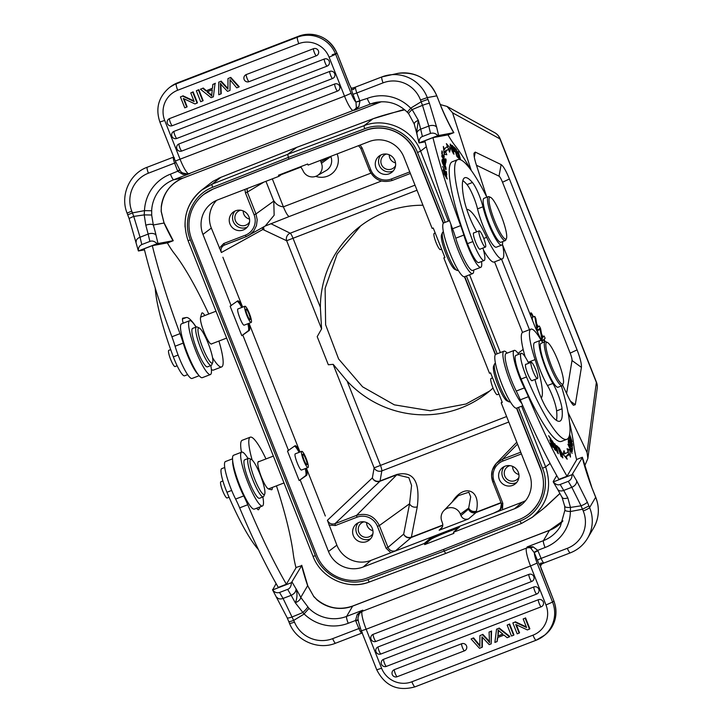 <?xml version="1.0" encoding="UTF-8"?>
<svg xmlns="http://www.w3.org/2000/svg" width="723" height="723" viewBox="0 0 723 723"><rect width="100%" height="100%" fill="white"/><g stroke="black" fill="none" stroke-linecap="round" stroke-linejoin="round"><path stroke-width="1.08" d="M347.085 381.048L380.37 465.124A5.892 1.048 -111.1 0 1 381.825 470.899A5.892 5.486 9.9 0 1 374.116 467.862L334.198 367.04A11.776 2.296 -111 0 1 333.204 364.338L347.085 381.048A104.808 102.982 -127.8 0 0 486.597 393.484A104.808 102.982 -127.8 0 0 493.041 388.034M422.964 205.242A104.808 102.982 -127.8 0 0 385.495 212.065A104.808 102.982 -127.8 0 0 359.765 226.579A104.808 102.982 -127.8 0 0 320.37 307.329L321.581 328.92L286.66 240.732A5.892 5.648 116.2 0 1 290.185 233.204L415.011 185.16M333.204 364.338L328.332 364.772L317.198 336.656L321.581 328.92M216.575 200.352A26.498 26.037 52.2 0 0 211.333 228.079L221.374 252.517C220.425 249.453 221.265 247.058 223.886 245.305M248.956 323.317C249.905 327.365 250.013 329.751 249.263 330.456L241.807 335.698L230.122 306.172L237.713 300.858C238.635 300.632 240.081 302.223 242.033 305.63L242.829 307.067M306.317 468.197C307.266 472.246 307.365 474.622 306.624 475.336L299.168 480.569L287.483 451.053L295.074 445.73C295.996 445.504 297.442 447.094 299.394 450.501L300.19 451.938M356.963 517.216L335.364 525.531L334.966 523.696L356.566 515.382L396.837 474.776L379.946 481.274L334.966 523.696C331.559 524.636 329.037 523.506 327.402 520.307L336.873 545.16A26.498 26.037 52.2 0 0 370.944 560.397L390.863 552.734L386.118 548.224L377.469 526.389A15.942 15.662 52.2 0 0 356.963 517.216L356.566 515.382C366.823 512.544 374.415 515.942 379.34 525.567L377.469 526.389M404.744 109.842C391.044 113.032 380.443 116.014 372.969 118.798A5.892 1.048 -110.5 0 1 373.014 118.771A5.892 1.048 -110.5 0 1 373.05 118.762M443.533 223.046L415.861 153.14C408.549 133.529 384.582 122.711 365.395 130.375L289.01 159.051L213.357 188.902L203.796 194.397A39.449 38.762 52.2 0 0 191.758 239.494L316.773 555.237A39.449 38.762 52.2 0 0 367.185 578.038L443.461 549.453L519.213 519.521A39.449 38.762 52.2 0 0 528.594 514.18A39.449 38.762 52.2 0 0 540.632 469.073L516.52 408.179M203.796 194.397A39.449 38.762 52.2 0 1 213.168 189.046L288.92 159.114L365.205 130.529A39.449 38.762 52.2 0 1 415.617 153.33L443.316 223.29M528.594 514.18L528.793 514.017C542.729 501.78 546.76 486.742 540.867 468.884L516.791 408.079M495.571 354.478L464.753 276.647M495.354 354.722L464.482 276.746M443.561 549.417L444.202 551.025L367.989 579.548C347.998 587.51 323 576.177 315.364 555.68L190.357 239.937C181.889 219.765 192.49 194.749 212.67 187.275L288.36 157.406L288.92 159.114M246.091 309.128A5.594 0.994 68.9 0 0 246.055 309.137A5.594 0.994 68.9 0 0 247.139 314.713A5.594 0.994 68.9 0 0 250.077 319.575A5.594 0.994 68.9 0 0 249.028 314.089A5.594 0.994 68.9 0 0 246.091 309.128M244.998 306.236A8.685 1.545 -111.1 0 1 249.336 313.366A8.685 1.545 -111.1 0 1 251.188 322.458A8.685 1.545 -111.1 0 1 246.624 314.912A8.685 1.545 -111.1 0 1 244.943 306.254A8.685 1.545 -111.1 0 1 244.998 306.236M238.021 308.92C235.933 309.272 242.467 326.272 244.257 325.133M302.765 454.324A5.594 0.994 68.9 0 0 304.094 460.162A5.594 0.994 68.9 0 0 306.895 464.654A5.594 0.994 68.9 0 0 305.811 459.078A5.594 0.994 68.9 0 0 302.874 454.216A5.594 0.994 68.9 0 0 302.765 454.324M301.59 451.495A8.685 1.545 -111.1 0 1 301.762 451.333A8.685 1.545 -111.1 0 1 306.154 458.445A8.685 1.545 -111.1 0 1 308.007 467.546A8.685 1.545 -111.1 0 1 303.66 460.56A8.685 1.545 -111.1 0 1 301.59 451.495M254.722 479.123A18.843 3.353 -111.1 0 1 251.396 459.466A18.843 3.353 -111.1 0 1 260.614 475.77A18.843 3.353 -111.1 0 1 264.708 494.053A18.843 3.353 -111.1 0 1 254.722 479.123M264.708 494.053L263.759 496.276A20.606 3.669 -111.1 0 1 263.262 496.828A20.606 3.669 -111.1 0 1 262.178 496.556A20.606 3.669 -111.1 0 1 252.842 479.945A20.606 3.669 -111.1 0 1 248.459 458.364A20.606 3.669 -111.1 0 1 249.2 458.445L251.396 459.466M248.459 458.364L244.672 459.828A20.606 3.669 68.9 0 0 247.754 477.948A20.606 3.669 68.9 0 0 258.391 498.011A20.606 3.669 68.9 0 0 259.485 498.292L263.262 496.828M262.838 496.999A28.848 5.133 -111.1 0 1 262.44 505.983A28.848 5.133 -111.1 0 1 247.284 480.903A28.848 5.133 -111.1 0 1 241.717 452.128A28.848 5.133 -111.1 0 1 248.025 458.536M241.717 452.128L233.601 455.255A28.848 5.133 68.9 0 0 239.177 484.021A28.848 5.133 68.9 0 0 254.333 509.1L262.44 505.983M222.919 480.976L220.84 481.771A8.685 1.545 68.9 0 0 222.521 490.438A8.685 1.545 68.9 0 0 227.076 497.984L229.064 497.225M224.763 467.483L221.744 468.64A20.606 3.669 68.9 0 0 226.95 492.255A86.552 15.409 68.9 0 0 258.391 549.543M259.051 461.599L258.807 461.536A14.722 2.621 68.9 0 0 258.454 461.545A14.722 2.621 68.9 0 0 258.012 462.196A14.442 2.576 68.9 0 0 261.093 476.213A14.442 2.576 68.9 0 0 268.233 488.802A14.722 2.621 68.9 0 0 268.676 489.028L271.396 489.724A14.722 2.621 68.9 0 0 271.758 489.724A14.722 2.621 68.9 0 0 272.273 487.474M232.553 458.816L225.468 461.536A25.911 4.609 68.9 0 0 235.608 499.06A29.444 5.242 -111.1 0 1 239.647 507.853A176.638 31.441 68.9 0 0 278.265 587.374L286.38 584.247A176.638 31.441 -111.1 0 1 247.754 504.735A29.444 5.242 68.9 0 0 243.723 495.942A25.911 4.609 -111.1 0 1 232.661 460.551M252.128 459.973A41.22 7.338 -111.1 0 1 250.294 437.171L242.187 440.289A41.22 7.338 68.9 0 0 241.455 452.227M256.746 508.17A8.83 1.573 68.9 0 0 258.454 509.769A8.83 1.573 68.9 0 0 258.626 509.607L260.262 506.823M250.294 437.171A41.22 7.338 -111.1 0 1 265.974 458.933M276.466 485.856A135.427 24.112 -111.1 0 1 293.312 554.198A58.879 10.484 68.9 0 0 296.005 567.844L286.38 584.247M295.924 567.519L301.681 565.657L291.387 582.711L272.661 589.923L276.105 583.578M544.166 562.856L542.123 563.09C540.479 562.738 539.864 563.678 540.271 565.892L553.926 600.985C558.409 614.451 555.363 625.82 544.79 635.074A29.733 29.218 -127.8 0 0 553.863 601.075L552.562 602.078L537.126 563.081A11.188 1.988 -111.1 0 1 534.342 552.779L530.655 547.998A3.534 2.241 118.1 0 0 532.968 546.769L527.212 546.895L543.434 540.65A6.182 1.103 -111.1 0 0 545.07 547.51A41.22 40.154 -149.6 0 0 570.384 511.532C566.778 511.297 564.97 510.809 564.952 510.067M473.194 638.174L478.49 644.518A32.643 32.074 52.2 0 1 479.955 646.416A102.187 100.407 52.2 0 1 479.864 644.121L479.909 635.598L482.404 634.631L486.995 639.484A24.031 23.615 52.2 0 1 489.57 642.711A43.335 42.585 52.2 0 1 489.408 639.81A1049.127 1030.881 -127.8 0 0 489.073 632.065L491.152 631.269L491.197 643.85L489.209 644.618L481.934 636.809A18.78 18.455 52.2 0 1 481.961 637.921L482.349 637.623A1478.68 1452.968 52.2 0 0 482.34 647.103L479.548 648.332L471.08 638.987L473.583 637.876L471.08 638.987M479.909 645.522A32.643 32.074 -127.8 0 0 478.879 644.211L473.583 637.876M479.909 635.598L482.404 634.631M489.498 641.744A24.031 23.615 -127.8 0 0 487.383 639.186L482.792 634.333M491.152 631.269L489.073 632.065M491.541 630.962L491.197 643.85M481.961 637.921A1478.68 1452.968 -127.8 0 0 481.952 647.41M394.378 669.634A3.814 3.751 -127.8 0 0 392.435 671.369A3.823 3.823 0 0 0 396.71 676.873A3.814 3.751 -127.8 0 0 397.18 676.719L464.437 650.836A3.814 3.751 -127.8 0 0 466.543 645.946A3.814 3.751 -127.8 0 0 461.636 643.75L394.378 669.634A3.823 0.678 68.9 0 0 395.264 673.583A3.823 0.678 68.9 0 0 397.18 676.719M378.138 646.904A3.814 3.751 -127.8 0 0 376.195 648.639A3.823 3.823 0 0 0 380.47 654.143A3.814 3.751 -127.8 0 0 380.94 653.99L536.674 594.053A3.814 3.751 -127.8 0 0 538.771 589.155A3.814 3.751 -127.8 0 0 533.863 586.968L378.138 646.904A3.823 0.678 68.9 0 0 379.024 650.854A3.823 0.678 68.9 0 0 380.94 653.99M528.884 574.387A3.814 3.751 52.2 0 1 533.791 576.583A3.814 3.751 52.2 0 1 531.694 581.473L375.969 641.418A3.814 3.751 52.2 0 1 375.49 641.563A3.823 3.823 0 0 1 371.215 636.059A3.814 3.751 52.2 0 1 373.158 634.333L528.884 574.387A3.823 0.678 -111.1 0 0 529.769 578.337A3.823 0.678 -111.1 0 0 531.694 581.473M383.588 659.304A3.814 3.751 -127.8 0 0 381.645 661.03A3.823 3.823 0 0 0 385.919 666.534A3.814 3.751 -127.8 0 0 386.389 666.389L541.184 606.805A3.814 3.751 -127.8 0 0 543.28 601.916A3.814 3.751 -127.8 0 0 538.373 599.719L383.588 659.304A3.823 0.678 68.9 0 0 384.473 663.244A3.823 0.678 68.9 0 0 386.389 666.389M509.236 624.301L507.166 625.106L511.495 636.032L513.565 635.237L509.236 624.301L509.625 624.003L507.166 625.106M509.625 624.003L513.954 634.939L513.565 635.237M497.614 636.204L502.901 634.17L499.864 631.595A25.188 24.754 52.2 0 1 498.075 629.923A11.713 11.505 52.2 0 1 498.048 632.39L498.002 635.906L498.436 632.083A11.713 11.505 -127.8 0 0 498.509 630.357M502.774 634.071L498.002 635.906M497.478 637.614L504.012 635.101L507.139 637.713L509.489 636.809L498.78 628.332L496.547 629.191L494.884 642.431L497.081 641.581L497.478 637.614M498.78 628.332L496.547 629.191M499.168 628.025L509.878 636.502L509.489 636.809M497.858 637.469L497.081 641.581M515.761 624.491L527.365 629.932L529.48 629.109L525.151 618.174L523.172 618.942L526.57 627.528L514.975 622.096L512.851 622.91L517.18 633.845L519.159 633.086L515.761 624.491M514.975 622.096L512.851 622.91M526.335 626.931L515.363 621.798M525.151 618.174L523.172 618.942M525.54 617.876L529.869 628.811L529.48 629.109M516.385 624.78L519.548 632.779L519.159 633.086M358.382 615.725L359.051 614.053L357.243 614.414L355.562 620.461A3.534 0.524 160.6 0 1 358.21 619.873M309.001 608.386L300.768 597.406C300.497 599.484 298.671 601.283 295.309 602.81L304.031 613.944L309.001 608.386A35.029 34.135 -149.6 0 0 346.606 616.412L362.829 610.167L359.051 614.053A6.182 6.019 30.4 0 1 362.124 611.369L526.507 548.097A6.182 6.019 30.4 0 1 530.655 547.998L527.212 546.895L526.507 548.097A17.37 3.091 -111.1 0 0 530.537 565.973L366.163 629.245L381.599 668.242A23.552 23.145 52.2 0 0 411.884 681.78L533.005 635.165A23.552 23.145 52.2 0 0 545.982 604.97L530.537 565.973L537.126 563.081M411.884 681.78A6.182 1.103 68.9 0 0 415.011 686.85C397.74 691.613 384.988 685.928 376.755 669.814L361.319 630.817L366.163 629.245A17.37 3.091 68.9 0 1 362.124 611.369L362.829 610.167L357.243 614.414M588.92 505.937L589.597 507.582L595.653 497.27A6.182 0.786 -22.4 0 0 595.689 497.108L591.486 486.706L595.987 498.111A35.626 34.704 -149.6 0 1 593.655 527.898C598.96 518.4 599.765 508.477 596.086 498.12M549.597 530.239L562.919 520.903A35.029 34.135 30.4 0 1 549.471 530.357A6.182 1.103 -111.1 0 1 549.597 530.239L352.77 606.001C339.611 610.492 327.546 608.26 316.557 599.286L313.619 596.475M301.762 565.341L307.817 585.892L313.61 596.231L307.637 585.693A6.182 1.338 -18.8 0 1 307.817 585.892A6.182 1.338 -18.8 0 1 307.826 585.937M582.476 509.236L588.92 505.946L587.293 502.06A6.182 1.238 -23.2 0 1 581.048 505.811L571.812 487.284L563.714 490.429L567.835 497.912L570.474 507.419L581.048 505.811L582.476 509.236L570.384 511.532L570.474 507.438M569.977 440.659L570.429 440.488L571.92 443.515A22.91 4.076 -111.1 0 1 571.947 444.916L571.568 445.088M571.947 444.916L570.429 440.488M568.802 437.207L569.932 439.494C570.42 443.018 571.26 445.178 572.435 445.974M571.956 444.202L572.408 444.021L568.92 436.954M572.453 446.055L572.408 444.021M559.159 449.363L559.539 448.893L562.413 456.819L560.768 454.378L562.837 457.93L561.762 452.833L559.078 447.754L559.828 450.917A3.705 0.66 -111.1 0 1 559.466 449.263M551.477 442.25L549.778 439.882L552.381 445.865L550.574 443.344L550.827 444.347L553.041 447.438L550.899 438.897L548.612 435.707L550.745 439.34L551.107 442.386M553.267 446.425L555.427 450.366M552.797 444.193L552.291 441.455A2.675 0.479 -111.1 0 1 554.062 444.88L554.387 445.223A4.121 0.732 68.9 0 0 553.791 443.416L551.848 440.298L555.011 449.245L553.475 446.344M553.131 445.964C556.104 451.848 556.068 451.197 553.014 444.021M558.12 447.031L556.556 445.594L558.138 447.844L561.102 456.565L558.12 447.031L557.505 447.266M557.957 452.236C557.053 452.182 556.059 449.823 554.993 445.178C555.933 445.296 556.927 447.654 557.957 452.236L557.379 452.761M554.677 445.305L555.092 444.772L554.613 444.961M556.891 447.483L554.658 443.651L556.068 449.914L558.283 453.71L556.692 447.564M568.784 440.452L570.212 443.461L570.646 446.389L570.709 444.5L571.992 447.212L572.426 450.275L572.499 447.799L568.305 438.951L568.721 442.548L568.784 440.452L568.251 440.65M570.709 444.5L570.176 444.699M572.499 447.799L571.965 448.007M563.127 453.312L563.38 453.981L564.997 453.357L564.012 450.7L562.883 454.035L567.175 459.222L566.028 456.141A102.187 18.192 68.9 0 0 567.248 455.915A102.187 18.192 68.9 0 0 569.245 454.089L567.627 454.713A102.187 18.192 -111.1 0 1 566.389 456.114M567.573 450.04L568.188 450.23L568.567 454.351M563.38 453.981A99.214 17.659 68.9 0 0 564.555 453.764L566.181 453.14A99.214 17.659 -111.1 0 1 564.997 453.357M566.028 456.141L564.961 456.547M569.245 454.089L570.492 457.099L569.814 449.607L568.188 450.23M569.814 449.607L567.04 448.766L568.124 451.369A99.214 17.659 -111.1 0 1 566.181 453.14M571.432 449.489L567.917 444.193L572.083 453.366L568.856 445.802L572.318 451.477L568.197 441.925L571.17 449.589M569.561 434.713L571.685 440.605L569.182 436.249M569.082 436.529L572.128 441.699L569.634 434.333M495.463 363.289L495.029 363.461A20.606 3.669 68.9 0 0 494.532 364.012L493.583 366.236A18.843 3.353 68.9 0 0 498.048 385.458A18.843 3.353 68.9 0 0 506.895 400.822L509.091 401.843A20.606 3.669 68.9 0 0 509.832 401.925L510.266 401.753M494.532 364.012A20.606 3.669 68.9 0 0 499.412 385.034A20.606 3.669 68.9 0 0 509.091 401.843M521.78 403.389A28.848 5.133 -111.1 0 1 510.095 381.401A28.848 5.133 -111.1 0 1 503.967 351.188L495.851 354.306A28.848 5.133 68.9 0 0 501.988 384.519A28.848 5.133 68.9 0 0 516.584 408.161L522.792 405.766M503.967 351.188A28.848 5.133 -111.1 0 1 507.13 353.122M563.181 383.75A22.377 3.986 68.9 0 0 563.271 383.561A22.377 3.986 68.9 0 0 557.975 360.732A22.377 3.986 68.9 0 0 547.465 342.485A22.377 3.986 68.9 0 0 550.818 364.284A22.377 3.986 68.9 0 0 563.181 383.75M547.465 342.485L546.001 341.807A23.552 4.193 68.9 0 0 545.151 341.717A23.552 4.193 68.9 0 0 549.706 365.205A23.552 4.193 68.9 0 0 562.078 385.675A23.552 4.193 68.9 0 0 562.648 385.043L563.271 383.561M545.151 341.717L541.102 343.28A23.552 4.193 68.9 0 0 546.109 367.944A23.552 4.193 68.9 0 0 558.02 387.239L562.078 385.675M533.059 371.396A8.685 1.545 -111.1 0 1 531.215 362.304A8.685 1.545 -111.1 0 1 535.779 369.86A8.685 1.545 -111.1 0 1 537.451 378.518A8.685 1.545 -111.1 0 1 533.059 371.396M532.318 380.497A8.83 1.573 -111.1 0 1 532.101 380.732A8.83 1.573 -111.1 0 1 527.627 373.502A8.83 1.573 -111.1 0 1 525.757 364.247A8.83 1.573 -111.1 0 1 526.073 364.284M534.93 379.485A20.606 3.669 -111.1 0 1 535.508 381.554A23.552 4.193 68.9 0 0 547.374 409.814A67.122 11.948 68.9 0 0 559.837 421.193A67.122 11.948 68.9 0 0 562.024 408.811A17.668 3.145 68.9 0 0 552.887 383.452A26.498 4.718 -111.1 0 1 541.744 357.017A26.498 4.718 -111.1 0 1 540.045 340.533A26.498 4.718 -111.1 0 1 543.118 342.503M561.382 385.946A86.552 15.409 -111.1 0 1 566.814 439.322A86.552 15.409 -111.1 0 1 526.507 376.954A20.606 3.669 -111.1 0 1 521.301 353.339A20.606 3.669 -111.1 0 1 528.694 363.28M540.045 340.533L534.631 342.612A26.498 4.718 68.9 0 0 536.339 359.096A26.498 4.718 68.9 0 0 547.483 385.531A17.668 3.145 -111.1 0 1 556.62 410.89A67.122 11.948 -111.1 0 1 556.412 420.361M521.301 353.339L515.897 355.418A20.606 3.669 68.9 0 0 521.102 379.033A86.552 15.409 68.9 0 0 561.41 441.401L566.814 439.322M514.216 350.393L506.1 353.52A25.911 4.609 68.9 0 0 516.249 391.044A29.444 5.242 -111.1 0 1 520.28 399.828A176.638 31.441 68.9 0 0 558.906 479.349L567.013 476.231A176.638 31.441 -111.1 0 1 528.386 396.71A29.444 5.242 68.9 0 0 524.356 387.917A25.911 4.609 -111.1 0 1 514.216 350.393A25.911 4.609 -111.1 0 1 518.725 354.333M541.31 398.093L541.491 397.795A52.996 9.435 68.9 0 0 535.092 359.602A41.22 7.338 -111.1 0 1 530.926 329.146A41.22 7.338 -111.1 0 1 541.5 340.931M530.926 329.146L522.819 332.264A41.22 7.338 68.9 0 0 525.169 356.891M569.507 422.105A135.427 24.112 -111.1 0 1 573.954 446.172A58.879 10.484 68.9 0 0 576.638 459.819L567.013 476.231M576.565 459.494L582.367 457.261M587.293 502.06L576.647 480.741A6.182 4.302 148.9 0 1 571.812 487.284A182.82 32.544 -111.1 0 1 568.296 481.337L560.18 484.464C557.903 485.404 555.607 484.546 553.294 481.907L572.02 474.695L582.322 457.632A58.879 10.484 68.9 0 0 591.486 486.706M568.296 481.337C570.908 479.955 572.155 477.74 572.02 474.695M556.737 475.553L553.222 481.536M561.934 496.873C562.476 498.635 564.437 498.987 567.835 497.912M564.735 505.955C564.663 507.157 566.57 507.645 570.474 507.419M362.277 632.327L361.943 632.996M541.428 569.679L541.31 569.173M541.319 569.082L540.28 565.91M542.123 563.09L541.41 564.157M543.795 563.072L541.635 564.094L540.452 566.226M532.968 546.769L537.758 550.33L541.111 558.4A6.182 1.103 68.9 0 0 544.039 562.973L543.823 563.063M534.189 552.426A3.534 0.452 154.5 0 1 537.758 550.33L545.07 547.51M540.271 565.883A9.715 1.726 68.9 0 1 537.469 560.343L534.342 552.779A3.534 0.488 157.5 0 1 537.984 550.845M358.265 620.253A3.534 0.488 -22.5 0 0 355.761 620.985L355.562 620.461L348.242 623.271A6.182 1.103 68.9 0 1 346.606 616.412L352.652 606.118A35.029 34.135 30.4 0 1 316.475 599.421M288.784 621.355C288.766 621.916 290.429 621.581 293.755 620.37L304.103 614.053M272.589 589.552L272.661 589.923C274.406 592.345 276.701 593.203 279.548 592.48L287.655 589.362A182.82 32.544 -111.1 0 0 291.188 595.327L291.188 595.327C294.505 593.71 296.123 591.531 296.023 588.784C297.478 593.773 297.243 598.454 295.309 602.81L291.188 595.327L283.073 598.427L294.478 622.105A29.444 28.685 30.4 0 0 332.67 638.644A6.182 1.103 68.9 0 0 335.589 643.208C318.274 650.375 296.231 640.84 289.471 623.271A6.182 0.859 -22.5 0 0 294.478 622.105M287.655 589.362C289.968 588.531 291.215 586.317 291.387 582.711M301.735 565.278L301.681 565.657A58.879 10.484 68.9 0 0 307.637 585.693L300.768 597.406A47.103 8.387 68.9 0 0 296.023 588.784A176.638 31.441 -111.1 0 1 292.056 582.06M295.382 453.791C293.294 454.143 299.819 471.143 301.618 470.004M390.863 552.734L399.783 549.299L395.562 550.79L411.251 537.487A5.892 5.748 49.7 0 1 403.687 534.098A5.892 5.477 -169 0 0 411.378 537.144A5.892 1.048 -111.1 0 1 411.251 537.487L442.792 525.341M395.562 550.79C392.155 551.721 389.625 550.601 387.989 547.41L403.687 534.098L409.57 503.759L379.34 525.567L387.989 547.41L386.118 548.224M458.093 528.323C452.047 529.86 432.065 538.029 430.619 539.548L424.708 544.582L424.274 543.488L430.194 538.454L438.183 534.514L399.783 549.299M396.837 474.776L408.856 477.668L411.568 485.413L409.57 503.759A5.892 5.477 11 0 0 417.27 506.805C420.334 481.608 413.565 470.818 396.963 474.433A5.892 1.048 68.9 0 1 396.837 474.776M300.253 480.153L328.495 551.495A26.968 26.498 -127.8 0 0 363.181 567.004L424.274 543.488M372.905 530.682A7.953 7.808 52.2 0 1 366.624 522.584M363.895 521.861A7.953 7.808 -127.8 0 0 359.304 533.312A7.953 7.808 -127.8 0 0 372.932 533.511M370.655 538.716A10.303 10.122 52.2 0 1 358.283 522.783M366.615 541.59A10.303 10.122 -127.8 0 0 370.827 525.811A10.303 10.122 -127.8 0 0 354.008 536.999A10.303 10.122 -127.8 0 0 366.615 541.59M335.364 525.531L328.902 525.025M506.615 416.529L374.116 467.862L372.372 477.894A5.892 5.486 -170.1 0 0 380.072 480.94A5.892 1.048 -111.1 0 1 379.946 481.274A5.892 5.757 46.7 0 1 372.372 477.894L327.402 520.307M299.168 480.569L305.54 475.752C306.29 475.038 306.181 472.661 305.233 468.612M299.096 452.363C297.153 448.685 295.617 446.624 294.478 446.154M288.558 450.628L242.892 335.282M241.807 335.698L248.179 330.872C248.929 330.167 248.829 327.781 247.872 323.732M241.735 307.483C239.801 303.814 238.256 301.744 237.117 301.283M358.554 145.666L360.786 148.432L369.417 170.294L370.809 169.851A15.942 15.662 52.2 0 0 391.306 179.015L409.76 171.911M300.705 166.679L302.937 170.456A10.095 9.923 -127.8 0 0 317.261 175.644A10.095 9.923 -127.8 0 0 321.473 163.317L320.904 161.871L328.712 157.153M320.515 160.307L320.904 161.871M247.058 188.586L247.32 192.11L245.44 192.933L254.089 214.767L255.969 213.954L257.207 219.747L256.466 225.594L253.845 230.836L249.625 234.876L246.218 236.656L265.233 226.019L274.144 215.228L273.791 201.093C273.972 199.946 275.707 206.046 283.389 206.832C286.064 213.258 288.061 216.466 289.399 216.457L381.455 181.021L289.399 216.457M245.44 192.933L244.934 189.399M435.201 233.014L434.198 233.402A8.685 1.545 68.9 0 0 436.041 242.503A8.685 1.545 68.9 0 0 440.434 249.616L441.599 249.164M443.425 231.857L442.991 232.029A20.606 3.669 68.9 0 0 442.494 232.58L441.545 234.803A18.843 3.353 68.9 0 0 446.01 254.026A18.843 3.353 68.9 0 0 454.866 269.399L457.053 270.411A20.606 3.669 68.9 0 0 457.795 270.492L458.228 270.321M442.494 232.58A20.606 3.669 68.9 0 0 442.259 233.719A20.606 3.669 68.9 0 0 447.374 253.601A20.606 3.669 68.9 0 0 457.053 270.411M449.57 220.66L443.814 222.874A28.848 5.133 68.9 0 0 449.95 253.086A28.848 5.133 68.9 0 0 464.546 276.728L472.652 273.601A28.848 5.133 -111.1 0 1 458.057 249.968A28.848 5.133 -111.1 0 1 450.926 224.374M473.71 270.05A28.848 5.133 -111.1 0 1 472.652 273.601M443.931 170.321L443.181 169.625L444.293 174.252L447.257 179.015L445.549 173.665A3.705 0.66 -111.1 0 1 446.416 175.635L446.805 177.858L443.615 170.764L444.175 171.306L443.931 170.321L443.127 170.628M481.021 239.964A8.685 1.545 -111.1 0 1 479.177 230.872A8.685 1.545 -111.1 0 1 483.741 238.427A8.685 1.545 -111.1 0 1 485.413 247.085A8.685 1.545 -111.1 0 1 481.021 239.964M480.28 249.064A8.83 1.573 -111.1 0 1 480.063 249.299A8.83 1.573 -111.1 0 1 475.418 241.627A8.83 1.573 -111.1 0 1 473.719 232.815A8.83 1.573 -111.1 0 1 473.764 232.806A8.83 1.573 -111.1 0 1 474.035 232.851M462.837 180.642A67.122 11.948 -111.1 0 1 467.022 184.591A17.668 3.145 -111.1 0 1 477.532 208.875A26.498 4.718 68.9 0 0 487.085 234.984A26.498 4.718 68.9 0 0 496.312 247.194L501.717 245.115A26.498 4.718 -111.1 0 1 492.49 232.905A26.498 4.718 -111.1 0 1 482.946 206.796A17.668 3.145 68.9 0 0 472.426 182.503A67.122 11.948 68.9 0 0 464.826 177.731A67.122 11.948 68.9 0 0 464.049 199.376A23.552 4.193 68.9 0 0 474.884 228.441A20.606 3.669 -111.1 0 1 476.647 231.848M502.675 241.59A26.498 4.718 -111.1 0 1 501.717 245.115M482.91 248.052A20.606 3.669 -111.1 0 1 484.13 260.515A20.606 3.669 -111.1 0 1 472.905 241.563A86.552 15.409 -111.1 0 1 457.84 159.602A86.552 15.409 -111.1 0 1 486.859 197.207M457.84 159.602L452.435 161.681A86.552 15.409 68.9 0 0 467.501 243.651A20.606 3.669 68.9 0 0 478.716 262.594L484.13 260.515M442.91 156.873L441.807 155.355L443.823 160.967L444.193 160.407L445.404 162.829A2.675 0.479 -111.1 0 1 445.431 163.985A2.675 0.479 -111.1 0 1 444.564 162.874L444.618 163.47A4.121 0.732 68.9 0 0 445.368 164.79L442.675 156.963M446.01 171.631L445.964 173.312M446.208 173.213L442.575 166.462L446.787 174.821L446.371 171.496M442.865 163.389L442.467 161.003L445.214 166.01L445.639 168.468L442.666 163.461M445.305 168.893C446.868 169.679 446.037 166.896 442.783 160.56C441.202 159.774 442.042 162.558 445.305 168.893L446.073 169.607M441.943 160.895L442.783 160.56L442.033 159.873M460.614 159.783L458.246 151.577L460.009 158.418L456.285 149.318L459.241 158.861L456.981 151.722M457.171 151.649L460.28 159.656M458.274 157.045L456.846 155.626L455.861 152.408L457.144 153.692L456.809 152.58L455.517 151.306L454.64 148.414L456.014 149.778L455.671 148.658L453.99 146.986L456.873 156.43L458.608 158.156L458.274 157.045L457.713 157.262M456.809 152.58L456.249 152.797M455.671 148.658L455.11 148.875M445.549 160.045L446.127 159.819L445.639 158.762L445.269 160.994M445.485 160.913L443.85 157.93M444.058 157.849L444.193 155.906L443.615 156.132M444.193 155.906L443.705 154.849L443.362 156.873M443.57 156.792L442.078 154.116M442.286 154.035L442.431 151.957L441.852 152.182M442.431 151.957L441.943 150.899L441.762 153.439L445.946 162.44L446.127 159.819M448.052 149.643A99.214 17.659 -111.1 0 1 448.594 149.489L449.607 152.146L450.556 148.405L446.38 143.633L447.546 146.706A102.187 18.192 68.9 0 0 446.986 146.868A102.187 18.192 68.9 0 0 444.6 149.444L443.344 146.453L444.211 154.297L446.823 154.722L445.739 152.137A99.214 17.659 -111.1 0 1 448.052 149.643L446.434 150.267A99.214 17.659 68.9 0 0 444.112 152.761L444.799 154.397M447.067 146.896L448.938 149.028L448.73 149.842M445.739 152.137L444.112 152.761M450.556 148.405L448.938 149.028M447.546 146.706L446.462 147.131M443.705 149.788L444.6 149.444M453.42 150.068L452.318 146.633M452.499 146.561A22.91 4.076 -111.1 0 1 453.303 147.257C454.541 149.887 454.64 150.8 453.61 149.995L454.36 150.538L453.655 150.809M454.821 151.703L453.972 151.134C455.174 151.441 454.839 149.788 452.987 146.173A45.287 8.061 68.9 0 0 451.848 145.196L453.791 151.206M453.014 146.209L452.264 146.489M450.366 145.965L450.61 145.865C451.062 144.971 452.056 147.14 453.574 152.372C453.086 153.222 452.101 151.053 450.61 145.865L450.221 145.35M453.574 152.372L453.122 153.303M452.146 151.243L453.963 154.252L452.029 147.031L450.23 144.058L452.146 151.243M481.518 261.518A25.911 4.609 -111.1 0 1 480.786 267.32A25.911 4.609 -111.1 0 1 463.841 235.074A29.444 5.242 68.9 0 0 460.65 225.63A176.638 31.441 -111.1 0 1 432.95 137.632L447.989 134.885A58.879 10.484 68.9 0 0 454.83 145.314A135.427 24.112 -111.1 0 1 470.962 169.986M466.941 209.498L466.941 209.498A52.996 9.435 68.9 0 1 486.678 237.325A41.22 7.338 -111.1 0 0 502.277 258.906L494.161 262.024A41.22 7.338 68.9 0 1 483.461 250.004M502.449 244.148A41.22 7.338 -111.1 0 1 502.277 258.906M432.95 137.632L424.844 140.75A176.638 31.441 68.9 0 0 452.544 228.748A29.444 5.242 -111.1 0 1 455.734 238.201A25.911 4.609 68.9 0 0 472.679 270.438L480.786 267.32M414.487 124.464C413.8 123.136 415.083 121.753 418.328 120.307L420.687 129.173A182.82 32.544 68.9 0 0 422.422 136.53L430.537 133.403C433.411 132.661 435.833 133.421 437.795 135.671L453.664 132.698L448.034 134.957M184.238 173.692A3.534 1.681 -74.5 0 0 183.064 174.496L189.941 173.502L173.719 179.747A6.182 1.103 68.9 0 1 170.429 174.171A41.22 40.533 -100.3 0 0 144.483 210.637L151.658 210.745A35.029 34.451 -100.3 0 1 173.719 179.747L183.154 178.021A6.182 1.103 68.9 0 0 183.19 178.012A6.182 1.103 68.9 0 0 183.226 177.994M163.967 222.594A6.182 1.97 155.5 0 1 163.994 222.657A6.182 1.97 155.5 0 1 164.004 222.657A6.182 1.97 155.5 0 1 164.049 223.036A58.879 10.484 68.9 0 0 173.032 240.723L157.162 243.696C154.586 241.247 152.173 240.488 149.896 241.428L141.789 244.546C139.196 245.91 138.075 248.034 138.436 250.899L157.162 243.696M380.045 102.232A6.182 1.103 -111.1 0 1 380.018 102.25L183.19 178.012C170.474 183.479 163.181 193.213 161.319 207.221L161.139 211.36L164.049 223.036L153.321 224.989C151.821 223.976 149.318 224.049 145.802 225.205L144.211 214.894L133.755 216.412L140.054 237.216L148.161 234.071L145.811 225.205M227.962 78.608L230.754 77.388L227.962 78.608A1478.68 1452.968 -127.8 0 1 227.953 88.098A18.78 18.455 52.2 0 0 227.98 89.209A3681.597 3617.585 52.2 0 0 220.705 81.401L218.717 82.169L220.705 81.401M230.366 77.686L238.834 87.022L236.719 87.845L231.423 81.5A32.643 32.074 52.2 0 1 229.959 79.602A102.187 100.407 52.2 0 1 230.05 81.898L230.004 90.42L230.059 81.898M230.754 77.388L239.223 86.724L238.834 87.022M230.438 81.591A102.187 100.407 -127.8 0 0 230.393 80.19M230.004 90.42L227.519 91.378L222.919 86.534A24.031 23.615 52.2 0 1 220.343 83.308A43.335 42.585 52.2 0 1 220.515 86.209L220.904 85.91A43.335 42.585 -127.8 0 0 220.804 83.976M220.515 86.209A1049.127 1030.881 -127.8 0 0 220.84 93.954L218.762 94.749L218.717 82.169M220.84 93.954L221.229 93.647A1049.127 1030.881 52.2 0 1 220.904 85.91M227.953 88.468A3681.597 3617.585 -127.8 0 0 221.093 81.103M316.312 55.779A3.814 3.751 -127.8 0 0 318.418 50.89A3.814 3.751 -127.8 0 0 313.511 48.694L246.254 74.577A3.814 3.751 -127.8 0 0 244.311 76.313A3.823 3.823 0 0 0 248.585 81.816A3.814 3.751 -127.8 0 0 249.055 81.663L316.312 55.779A3.823 0.678 -111.1 0 1 314.397 52.634A3.823 0.678 -111.1 0 1 313.511 48.694M332.553 78.509A3.814 3.751 -127.8 0 0 334.659 73.619A3.814 3.751 -127.8 0 0 329.751 71.423L174.017 131.36A3.814 3.751 -127.8 0 0 172.074 133.095A3.823 3.823 0 0 0 176.349 138.599A3.814 3.751 -127.8 0 0 176.828 138.445L332.553 78.509A3.823 0.678 -111.1 0 1 330.637 75.364A3.823 0.678 -111.1 0 1 329.751 71.423M181.807 151.026A3.814 3.751 52.2 0 1 181.328 151.17A3.823 3.823 0 0 1 177.054 145.666A3.814 3.751 52.2 0 1 178.997 143.94L334.731 83.995A3.814 3.751 52.2 0 1 339.629 86.191A3.814 3.751 52.2 0 1 337.533 91.08L181.807 151.026A3.823 0.678 68.9 0 1 179.882 147.881A3.823 0.678 68.9 0 1 178.997 143.94M327.103 66.118A3.814 3.751 -127.8 0 0 329.209 61.22A3.814 3.751 -127.8 0 0 324.302 59.024L169.507 118.608A3.814 3.751 -127.8 0 0 167.573 120.343A3.823 3.823 0 0 0 171.839 125.838A3.814 3.751 -127.8 0 0 172.318 125.694L327.103 66.118A3.823 0.678 -111.1 0 1 325.187 62.973A3.823 0.678 -111.1 0 1 324.302 59.024M200.678 101.708L202.747 100.913L198.418 89.977L196.349 90.782L200.678 101.708M198.418 89.977L198.807 89.679L203.136 100.614L202.747 100.913M198.807 89.679L196.349 90.782M212.3 89.815L207.013 91.848L210.05 94.424A25.188 24.754 52.2 0 1 211.839 96.096A11.713 11.505 52.2 0 1 211.866 93.629L212.3 89.815M211.794 95.364A25.188 24.754 -127.8 0 0 210.438 94.126L207.519 91.649M212.435 88.405L205.91 90.917L202.774 88.305L200.425 89.209L211.134 97.686L213.366 96.828L215.029 83.588L212.842 84.428L212.435 88.405M215.029 83.588L213.366 96.828M202.774 88.305L200.425 89.209M212.445 88.242L205.91 90.917M206.299 90.619L203.163 88.007M215.418 83.29L212.842 84.428M194.153 101.527L182.558 96.087L180.434 96.909L184.763 107.835L186.742 107.076L183.344 98.491L194.939 103.922L197.063 103.1L192.734 92.173L190.755 92.933L194.153 101.527M192.734 92.173L193.122 91.866L197.451 102.802L197.063 103.1M183.967 98.78L187.13 106.778L186.742 107.076M182.558 96.087L180.434 96.909M193.918 100.931L182.946 95.788M193.122 91.866L190.755 92.933M356.014 102.404L356.331 107.718L358.798 106.85L359.937 101.22L355.879 102.042L367.257 98.409A6.182 1.103 -111.1 0 0 370.538 103.985L354.315 110.23L356.331 107.718A6.182 6.082 79.7 0 1 353.222 110.429L188.839 173.701A6.182 6.082 79.7 0 1 187.763 174.008C179.675 172.309 182.024 174.153 175.309 161.012L344.528 96.168L329.092 57.171A23.552 23.145 52.2 0 0 298.807 43.633L177.686 90.248A23.552 23.145 52.2 0 0 164.708 120.443L180.154 159.44A17.37 3.091 68.9 0 0 188.839 173.701L188.549 173.863M351.089 88.061A9.715 1.726 68.9 0 0 352.96 94.324L355.879 102.042A11.188 1.988 -111.1 0 1 351.116 93.276L344.528 96.168A17.37 3.091 -111.1 0 0 353.222 110.429L358.798 106.85M407.6 112.436C407.148 112.255 408.224 110.854 410.836 108.233L412.146 109.58L422.494 105.35L428.802 126.073A6.182 3.814 -12.9 0 1 436.665 127.194L429.426 103.335A6.182 0.606 160 0 0 422.494 105.35L421.148 101.762L410.772 108.116M436.385 95.02L436.403 94.849C428.396 78.545 415.463 71.405 397.605 73.421A35.626 35.029 -100.3 0 1 436.385 95.029L436.728 95.87L427.275 97.596L420.497 99.982A29.444 28.956 79.7 0 0 383.054 82.865A6.182 1.103 -111.1 0 1 381.943 76.891A6.182 1.103 -111.1 0 1 381.97 76.882A35.626 35.029 79.7 0 1 388.17 75.147A35.626 35.029 79.7 0 1 427.275 97.596L427.953 99.367L421.175 101.753L420.497 99.982M436.412 94.821L440.94 106.191M202.684 347.691A18.843 3.353 -111.1 0 1 199.358 328.034A18.843 3.353 -111.1 0 1 208.206 343.398A18.843 3.353 -111.1 0 1 212.67 362.621A18.843 3.353 -111.1 0 1 202.684 347.691M212.67 362.621L211.722 364.844A20.606 3.669 -111.1 0 1 211.224 365.404A20.606 3.669 -111.1 0 1 200.398 347.483A20.606 3.669 -111.1 0 1 196.421 326.932A20.606 3.669 -111.1 0 1 197.162 327.013L199.358 328.034M196.421 326.932L192.634 328.396A20.606 3.669 68.9 0 0 196.62 348.938A20.606 3.669 68.9 0 0 207.447 366.859L211.224 365.404M210.8 365.567A28.848 5.133 -111.1 0 1 210.402 374.55A28.848 5.133 -111.1 0 1 195.246 349.471A28.848 5.133 -111.1 0 1 189.679 320.696A28.848 5.133 -111.1 0 1 195.987 327.103M189.679 320.696L181.563 323.823A28.848 5.133 68.9 0 0 187.14 352.589A28.848 5.133 68.9 0 0 202.295 377.668L210.402 374.55M170.7 349.616L168.802 350.339A8.685 1.545 68.9 0 0 170.483 359.006A8.685 1.545 68.9 0 0 175.038 366.552L177.117 365.757M155.228 288.088A86.552 15.409 68.9 0 0 173.348 356.873A20.606 3.669 68.9 0 0 184.564 375.824L187.619 374.65M204.853 315.508A14.722 2.621 68.9 0 0 202.051 312.914A14.722 2.621 68.9 0 0 201.636 313.511L200.614 317.117A14.722 2.621 68.9 0 0 200.515 317.768A14.442 2.576 68.9 0 0 204.356 332.923A14.442 2.576 68.9 0 0 211.215 343.994A14.722 2.621 68.9 0 0 211.613 344.003A14.722 2.621 68.9 0 0 211.884 343.759M198.039 374.369A25.911 4.609 -111.1 0 1 183.208 343.1A29.444 5.242 68.9 0 0 180.018 333.646A176.638 31.441 -111.1 0 1 152.318 245.648L167.356 242.91A58.879 10.484 68.9 0 0 174.198 253.33A135.427 24.112 -111.1 0 1 207.618 311.577A41.22 7.338 -111.1 0 1 208.748 314.017M152.318 245.648L144.211 248.775A176.638 31.441 68.9 0 0 171.911 336.773A29.444 5.242 -111.1 0 1 175.093 346.218A25.911 4.609 68.9 0 0 192.047 378.463L199.123 375.734M196.141 327.04A52.996 9.435 68.9 0 0 186.308 317.524L182.829 318.156A8.83 1.573 68.9 0 0 182.774 318.165A8.83 1.573 68.9 0 0 183.208 323.19M218.915 341.057A41.22 7.338 -111.1 0 1 221.636 366.932A41.22 7.338 -111.1 0 1 212.544 357.668M211.369 369.507A41.22 7.338 68.9 0 0 213.529 370.049L221.636 366.932M161.247 211.396L163.994 222.657L173.24 240.723L167.402 242.973M138.527 250.962L144.483 249.878M157.994 243.47A176.638 31.441 -111.1 0 1 156.032 235.192A47.103 8.387 68.9 0 0 153.321 224.989L151.667 215.02L144.202 214.894L144.483 210.637L132.436 212.896L133.755 216.412A6.182 0.587 159.9 0 0 129.164 218.698L138.373 250.944M151.694 215.02L151.685 210.745M127.808 214.785L132.445 212.896L131.758 211.125L127.076 213.113L127.709 214.794M352.896 88.016L351.08 88.052C352.291 89.914 353.348 90.086 354.252 88.568L355.752 86.986L352.896 88.016L354.252 88.558M349.525 84.708L350.944 87.61M349.625 84.971L351.08 88.052M175.951 162.576L174.614 163.1A6.182 1.103 -111.1 0 1 173.529 157.117L174.397 157.795M183.064 174.496L177.75 171.351L174.614 163.1L148.387 173.195A29.444 28.956 79.7 0 0 131.758 211.125M180.054 170.248L170.429 174.171M179.81 169.896L177.533 170.818M418.328 120.316L412.146 109.58A6.182 0.985 -40 0 0 408.676 113.755M418.328 120.307L416.565 132.652L419.015 142.928M420.687 129.173L420.687 129.173C417.46 130.709 416.303 132.544 417.198 134.668M422.422 136.53C420.108 137.352 418.988 139.476 419.069 142.883L437.795 135.671M419.168 142.937L425.115 141.853M505.784 239.114A22.377 3.986 68.9 0 0 506.452 238.473A22.377 3.986 68.9 0 0 501.599 216.764A22.377 3.986 68.9 0 0 490.646 197.406A22.377 3.986 68.9 0 0 493.321 217.379A22.377 3.986 68.9 0 0 505.784 239.114M490.646 197.406L489.182 196.728A23.552 4.193 68.9 0 0 488.332 196.638A23.552 4.193 68.9 0 0 492.743 219.747A23.552 4.193 68.9 0 0 505.124 240.632A23.552 4.193 68.9 0 0 505.26 240.596A23.552 4.193 68.9 0 0 505.829 239.964L506.452 238.473M488.332 196.638L484.012 198.301A23.552 4.193 68.9 0 0 488.558 221.789A23.552 4.193 68.9 0 0 500.931 242.259L505.26 240.596M492.562 377.894L491.016 378.491A8.685 1.545 68.9 0 0 492.697 387.148A8.685 1.545 68.9 0 0 497.252 394.695L498.96 394.044M525.666 500.56A26.498 26.037 52.2 0 1 522.349 502.124L438.183 534.514M455.11 527.998L459.566 526.959L453.475 532.245L514.577 508.73A26.968 26.498 -127.8 0 0 522.151 504.211A26.968 26.498 -127.8 0 0 529.435 474.152L501.184 402.81L502.133 402.051M219.304 248.215L223.705 243.524L224.6 244.97L223.931 245.287L246.209 236.656L245.314 235.21A15.942 15.662 52.2 0 0 254.089 214.767M501.473 503.759L501.771 507.022L500.28 509.905L501.446 503.75L492.824 481.916L501.446 503.75L502.828 503.298L502.431 509.787M500.271 509.914L493.511 513.222M518.906 474.487A7.953 7.808 52.2 0 1 512.616 466.389M509.887 465.666A7.953 7.808 -127.8 0 0 505.296 477.117A7.953 7.808 -127.8 0 0 518.933 477.307M516.647 482.521A10.303 10.122 52.2 0 1 504.274 466.588M512.607 485.395A10.303 10.122 -127.8 0 0 516.818 469.616A10.303 10.122 -127.8 0 0 500 480.804A10.303 10.122 -127.8 0 0 512.607 485.395M282.838 173.556L278.906 176.322L278.472 175.228L307.673 163.994L308.106 165.088L369.209 141.563A26.968 26.498 -127.8 0 1 403.886 157.072L432.137 228.414L433.222 227.998L444.907 257.524L443.823 257.939L489.498 373.285L490.574 372.869L502.268 402.395L501.184 402.81M443.823 257.939L444.772 257.18M360.108 145.07L362.16 148.007L370.809 169.851M395.526 162.865A7.953 7.808 52.2 0 1 389.245 154.776M386.507 154.053A7.953 7.808 -127.8 0 0 381.925 165.504A7.953 7.808 -127.8 0 0 395.553 165.694M393.276 170.899A10.303 10.122 52.2 0 1 380.904 154.975M389.236 173.782A10.303 10.122 -127.8 0 0 393.439 158.003A10.303 10.122 -127.8 0 0 376.629 169.191A10.303 10.122 -127.8 0 0 389.236 173.782M278.906 176.322L217.804 199.846A26.968 26.498 -127.8 0 0 212.164 202.856A26.968 26.498 -127.8 0 0 202.955 234.415L231.197 305.757M249.534 219.069A7.953 7.808 52.2 0 1 243.244 210.971M240.515 210.248A7.953 7.808 -127.8 0 0 235.924 221.699A7.953 7.808 -127.8 0 0 249.562 221.889M247.275 227.103A10.303 10.122 52.2 0 1 234.903 211.17M243.235 229.977A10.303 10.122 -127.8 0 0 247.447 214.198A10.303 10.122 -127.8 0 0 230.628 225.386A10.303 10.122 -127.8 0 0 243.235 229.977M458.337 495.662L468.838 492.227L470.682 496.837L468.504 509.146A5.892 5.477 -169 0 0 476.195 512.191L501.003 502.639M452.128 502.069C463.949 483.091 481.22 489.516 476.403 511.116A5.892 5.477 11 0 1 468.712 508.07L460.361 514.098A10.095 9.923 -127.8 0 0 443.868 510.61A10.095 9.923 -127.8 0 0 441.807 521.211L442.756 524.085L442.603 526.443L441.211 528.875L439.15 530.248L468.513 518.942C465.097 519.873 462.575 518.753 460.94 515.562L460.361 514.098M501.111 502.901L476.059 512.535A5.892 5.748 49.7 0 1 468.504 509.146L460.94 515.562M453.475 532.245L453.908 533.339L424.708 544.582M559.945 493.402L543.651 508.45L532.119 517.406C547.718 503.705 552.218 486.868 545.63 466.877L550.095 463.416M584.69 465.928L587.871 458.472L587.049 452.471L567.98 412.282M562.557 374.948L562.711 375.608M541.69 340.994L542.738 340.596L541.699 338.418L540.659 338.825M542.178 338.021L544.076 335.996L545.142 338.256L542.738 340.596M544.076 335.996L542.015 336.791M537.216 327.673L539.331 326.01L540.623 328.721L541.708 334.866A39.06 6.95 -111.1 0 1 542.232 338.5A60.551 10.782 -111.1 0 1 542.684 337.831M539.331 326.01L537.108 326.868M541.699 338.418L540.153 329.507A51.64 9.191 -111.1 0 1 539.927 328.161A41.762 7.438 -111.1 0 1 539.638 328.495L537.804 330.203L536.71 327.908L534.767 316.394L535.87 318.707L536.963 325.874A59.702 10.628 -111.1 0 1 537.261 328.025A143.497 25.549 -111.1 0 1 537.659 327.501M534.767 316.394L532.065 317.433L532.625 320.723M536.71 327.908L535.698 328.296M537.804 330.203L536.755 330.601M537.415 330.348A51.64 9.191 68.9 0 0 537.451 330.547L537.867 332.932M530.754 313.204A4.709 0.84 -111.1 0 1 532.128 315.436L532.914 317.108M536.909 325.513L537.478 326.724M541.907 336.041L542.223 336.71M543.642 339.711L544.681 341.898M533.457 316.9L532.661 315.228A4.709 0.84 68.9 0 0 530.917 312.833A4.709 0.84 68.9 0 0 530.745 313.303L530.673 315.806M545.223 341.69L544.085 339.286M542.765 336.502L541.545 333.927M538.02 326.516L536.602 323.524M501.138 164.6L499.015 176.159A7.465 1.329 -111.1 0 1 502.512 182.241L570.176 353.131A7.465 1.329 -111.1 0 1 572.01 360.506L581.409 367.347C581.663 363.922 580.217 358.102 577.081 349.887L509.417 178.997C506.109 170.908 503.344 166.118 501.138 164.6L475.273 152.092L474.017 153.195C473.809 155.463 474.577 159.322 476.303 164.772L486.742 196.972M499.015 176.159L476.457 165.242M566.606 393.484L572.01 360.506M541.753 341.12L536.629 330.321A17.668 3.145 68.9 0 1 534.252 324.835L502.612 244.916M581.409 367.347L575.291 404.699L573.475 405.26C572.02 403.94 570.239 401.102 568.151 396.746L562.621 385.097M471.206 170.321L452.571 112.815L447.013 106.426L440.262 104.555M529.471 329.706L501.545 259.186M523.172 349.39L518.048 353.375M522.512 332.435L494.568 261.871M521.617 406.218L545.63 466.877L542.521 468.251C550.989 488.423 540.334 513.475 520.099 520.994L444.202 551.025L445.693 553.438L521.608 523.398L532.119 517.397M426.344 146.697L420.614 151.143C412.435 129.182 385.612 117.081 364.13 125.657A2.946 0.497 -110.6 0 0 364.781 128.721L288.36 157.406L287.709 154.342L296.647 147.393L372.969 118.798L296.701 147.365L220.94 177.307A5.892 1.048 68.4 0 0 220.904 177.316A5.892 1.048 68.4 0 0 220.858 177.343L296.647 147.393M220.867 177.334L218.301 178.409M404.22 109.408L373.014 118.771L296.701 147.365L220.904 177.316L212.86 181.383L220.858 177.343L212.02 184.202L201.545 190.176C190.032 199.656 184.537 211.938 185.061 227.031M346.651 583.967C354.387 585.323 361.925 584.681 369.245 582.042M489.67 390.998L466.01 404.003L430.23 410.754L394.342 404.844L362.594 386.823L338.626 358.997L325.621 324.772L325.124 288.287L337.171 253.99L360.334 226.29M335.047 366.579L334.198 367.04M417.017 190.221L286.66 240.732L262.829 229.48A5.892 5.775 60.9 0 1 262.431 227.618M270.944 223.714L290.185 233.204A5.892 1.048 -111.1 0 1 292.914 237.984L320.37 307.329M221.374 252.517L262.829 229.48M242.033 305.63L222.874 257.234M299.394 450.501L249.028 323.289M325.332 516.014L306.389 468.161M258.807 461.536L258.183 461.771M231.685 490.438L226.95 492.255M247.754 504.735L239.647 507.853M243.723 495.942L235.608 499.06M352.77 606.001A6.182 1.103 68.9 0 0 352.652 606.118L549.471 530.357L543.434 540.65A35.029 34.135 -149.6 0 0 560.37 526.326L564.907 510.203L564.681 506.181M464.437 650.836A3.823 0.678 -111.1 0 1 462.521 647.691A3.823 0.678 -111.1 0 1 461.636 643.75M536.674 594.053A3.823 0.678 -111.1 0 1 534.749 590.908A3.823 0.678 -111.1 0 1 533.863 586.968M373.158 634.333A3.823 0.678 68.9 0 0 374.044 638.273A3.823 0.678 68.9 0 0 375.969 641.418M541.184 606.805A3.823 0.678 -111.1 0 1 539.259 603.66A3.823 0.678 -111.1 0 1 538.373 599.719M376.755 669.814L381.599 668.242M545.982 604.97L552.562 602.078A29.733 29.218 52.2 0 1 543.497 636.077A29.733 29.218 52.2 0 1 536.186 640.198A6.182 1.103 -111.1 0 1 536.141 640.226L415.011 686.85A6.182 1.103 68.9 0 0 415.065 686.823L536.077 640.244M544.79 635.074L536.141 640.226A6.182 1.103 -111.1 0 1 533.005 635.165M304.112 613.926A41.22 40.154 -149.6 0 0 348.242 623.271M596.095 498.129L595.689 497.108A6.182 0.786 -22.4 0 0 595.68 497.081M362.178 632.996L361.816 633.113A6.182 1.103 -111.1 0 1 358.888 628.549A3.534 0.488 157.5 0 1 360.298 628.061M332.67 638.644L358.888 628.549L355.761 620.985M547.483 385.531L552.887 383.452M556.62 410.89L562.024 408.811M521.102 379.033L526.507 376.954M524.356 387.917L516.249 391.044M528.386 396.71L520.28 399.828M535.092 359.602L528.188 362.259M564.708 506.217L562.105 497.487L557.578 489.263A6.182 4.302 -31.1 0 0 563.714 490.429A182.82 32.544 68.9 0 1 560.18 484.464M576.647 480.741A176.638 31.441 -111.1 0 1 572.688 474.044M582.503 509.227L583.217 510.962A6.182 0.859 -22.5 0 0 589.597 507.582A35.626 34.704 30.4 0 1 587.609 538.201L593.655 527.898M583.217 510.962A29.444 28.685 30.4 0 1 567.338 548.314A6.182 1.103 -111.1 0 0 570.266 552.878C577.731 549.932 583.515 545.034 587.609 538.201M537.469 560.343A3.534 0.488 157.5 0 1 541.111 558.4L567.338 548.314M288.748 621.527L287.158 617.74A6.182 1.247 -23.2 0 0 292.3 616.873L302.639 612.643A6.182 0.831 136.8 0 0 307.682 607.049M279.548 592.48A182.82 32.544 68.9 0 0 283.073 598.427A6.182 4.302 148.9 0 1 276.972 597.325M417.27 506.805L411.378 537.144L442.81 525.043M430.619 539.548L430.194 538.454M328.495 551.495L336.873 545.16M370.944 560.397L363.181 567.004M508.793 422.024L381.825 470.899L380.072 480.94L396.963 474.433M306.624 475.336L305.54 475.752M249.263 330.456L248.179 330.872M321.473 163.317L330.845 156.557A11.532 11.333 52.2 0 1 326.028 170.637L317.261 175.644M332.914 155.535L330.773 156.358M315.734 176.349A17.424 17.117 -127.8 0 0 337.135 153.909M272.318 178.861L283.389 206.832L370.863 173.159M263.895 182.106L247.32 192.11L255.969 213.954L273.791 201.093L265.956 181.31M301.084 167.04L281.238 174.677M223.705 243.524L245.314 235.21M246.2 236.656L224.609 244.97M472.426 182.503L467.022 184.591M477.532 208.875L482.946 206.796M467.501 243.651L472.905 241.563M452.544 228.748L460.65 225.63M455.734 238.201L463.841 235.074M483.75 238.454L486.678 237.325M246.254 74.577A3.823 0.678 68.9 0 0 247.139 78.527A3.823 0.678 68.9 0 0 249.055 81.663M174.017 131.36A3.823 0.678 68.9 0 0 174.903 135.309A3.823 0.678 68.9 0 0 176.828 138.445M337.533 91.08A3.823 0.678 -111.1 0 1 335.608 87.944A3.823 0.678 -111.1 0 1 334.731 83.995M169.507 118.608A3.823 0.678 68.9 0 0 170.393 122.558A3.823 0.678 68.9 0 0 172.318 125.694M351.116 93.276L335.68 54.279L329.092 57.171M298.807 43.633A6.182 1.103 -111.1 0 1 297.442 37.189A29.733 29.218 52.2 0 1 335.68 54.279L336.972 53.276A29.733 29.218 -127.8 0 0 298.735 36.177A6.182 1.103 -111.1 0 1 298.789 36.15C316.059 31.387 328.811 37.072 337.045 53.186L349.399 84.672M177.722 82.756A6.182 1.103 68.9 0 0 177.668 82.774A6.182 1.103 68.9 0 0 177.614 82.802A29.733 29.218 -127.8 0 0 170.303 86.923L169.01 87.926A29.733 29.218 52.2 0 1 176.313 83.805A6.182 1.103 68.9 0 0 177.686 90.248M176.313 83.805L297.442 37.189L298.735 36.177L177.614 82.802L176.313 83.805M164.708 120.443L159.873 122.015C155.391 108.549 158.445 97.18 169.01 87.926M407.474 112.408C398.798 103.814 388.513 100.443 376.629 102.277A35.029 34.451 -100.3 0 0 370.538 103.985L379.982 102.259A35.029 34.451 79.7 0 1 381.41 101.753L380.018 102.25A6.182 1.103 -111.1 0 1 379.982 102.259L183.154 178.021A35.029 34.451 79.7 0 0 161.22 207.284M410.754 108.242A41.22 40.533 -100.3 0 0 367.257 98.409M355.662 87.013L355.716 86.986A6.182 1.103 68.9 0 1 355.752 86.977L381.907 76.909L397.605 73.421M381.943 76.891L355.716 86.986A6.182 1.103 68.9 0 0 356.837 92.96L352.96 94.324M383.054 82.865L356.837 92.96L359.756 100.678M136.204 241.853A6.182 3.814 -12.9 0 1 140.054 237.216A182.82 32.544 68.9 0 0 141.789 244.546M178.093 355.047L173.348 356.873M175.093 346.218L183.208 343.1M171.911 336.773L180.018 333.646M182.458 318.997L186.308 317.524M156.032 235.192A6.182 3.814 167.1 0 0 148.161 234.071A182.82 32.544 -111.1 0 0 149.896 241.428M173.529 157.117L147.302 167.212A6.182 1.103 68.9 0 0 147.266 167.221A6.182 1.103 68.9 0 0 148.387 173.195M332.2 54.758L336.927 53.168M429.426 103.335L427.944 99.367M408.703 113.782A6.182 0.985 -40 0 1 408.685 113.764L407.474 112.399M420.678 129.164L428.802 126.073A182.82 32.544 -111.1 0 0 430.537 133.403M440.922 106.417A58.879 10.484 68.9 0 0 453.664 132.698M438.635 135.445A176.638 31.441 -111.1 0 1 436.665 127.194M514.577 508.73L522.349 502.124M263.778 226.769A5.892 5.648 -63.8 0 0 264.012 229.562M476.403 511.116L476.195 512.191A5.892 1.048 -111.1 0 1 476.059 512.535L468.513 518.942M501.518 507.844L498.219 511.278M517.532 444.094L502.566 459.186L496.403 463.271L492.309 470.248L491.577 476.095L492.797 481.907L494.18 481.464L502.828 503.298M494.18 481.464A15.942 15.662 52.2 0 1 502.964 461.021L502.566 459.186L520.732 452.191M521.419 453.917L502.964 461.021M391.306 179.015L392.2 180.461L410.384 173.466L392.209 180.461C381.961 183.29 374.369 179.9 369.435 170.276L369.417 170.294C374.333 179.91 381.925 183.299 392.2 180.461L392.209 180.461M369.435 170.276L360.786 148.432L358.509 145.684M362.16 148.007L360.777 148.45M211.333 228.079L202.955 234.415M439.15 530.248L442.503 526.769M587.871 458.472L597.216 388.115A11.776 11.017 -172.4 0 0 596.358 382.404L587.049 452.471M540.153 329.507L537.451 330.547M532.661 315.228L532.128 315.436M570.176 353.131L577.081 349.887M509.417 178.997L502.512 182.241M474.324 157.252L475.273 152.092M575.291 404.699L570.474 401.193M597.216 388.115A11.776 11.776 0 0 0 596.484 382.232A11.776 0.624 -21.6 0 1 596.358 382.404L499.936 138.879A11.776 11.342 -61.2 0 0 494.794 132.725L447.013 106.426M452.571 112.815L499.936 138.879A11.776 0.624 158.4 0 0 500.072 138.708A11.776 11.776 0 0 0 494.794 132.725M367.989 579.548A2.946 0.551 69.5 0 0 369.471 581.961L445.684 553.438L521.59 523.407A2.946 0.497 -111.6 0 1 520.099 520.994M372.969 118.798L364.13 125.657L287.709 154.342L212.02 184.202A2.946 0.551 68.5 0 0 212.67 187.275M542.521 468.251L518.445 407.438M497.198 353.791L466.407 276.014M445.16 222.359L417.505 152.508C409.869 132.011 384.826 120.714 364.781 128.721M369.498 581.943L445.657 553.447M417.505 152.508L420.614 151.143L448.332 221.139M469.579 274.785L500.37 352.571M190.357 239.937L188.107 240.632M313.122 556.376L315.364 555.68M244.329 325.097L251.188 322.458M238.093 308.893L244.943 306.254M361.319 630.817C356.376 615.978 358.066 619.06 359.132 613.899L359.168 613.845M361.816 633.113L335.589 643.208M316.566 599.295L313.601 596.222M561.952 456.999L562.413 456.819M559.087 449.064L559.539 448.893M554.55 449.417L555.011 449.245M571.233 440.777L571.685 440.605M531.776 380.696L537.451 378.518M525.54 364.491L531.215 362.304M557.578 489.263L553.194 481.825M591.604 486.724L582.395 457.316M544.039 562.973L570.266 552.878M541.464 569.489L553.926 600.985M289.471 623.271L288.748 621.536M287.158 617.749L272.562 589.841M268.45 488.938L283.994 482.955M258.084 461.97L273.366 456.096M301.69 469.977L308.007 467.546M295.445 453.764L301.762 451.333M265.196 226.037L289.345 216.475M446.308 178.057L446.805 177.858M479.177 230.872L473.502 233.059M485.413 247.085L479.747 249.263M441.78 156.665L442.25 156.484M442.078 159.738L443.705 159.114M444.979 164.166L445.431 163.985M441.988 161.193L442.467 161.003M445.151 168.658L445.639 168.468M170.303 86.923L177.668 82.774L298.789 36.15M175.309 161.012L159.873 122.015M436.819 95.861L440.949 106.227C445.323 116.602 449.634 125.431 453.872 132.698M161.247 211.414L161.319 207.203M216.005 311.215L200.605 317.144M226.642 338.084L211.252 344.003M127.709 214.803L129.164 218.708M127.076 213.113C119.91 195.517 129.544 173.529 147.266 167.221L173.556 157.108M349.507 84.681L337.045 53.186M352.932 87.998L355.68 87.004M188.567 173.854L187.763 174.008M416.547 132.571L414.243 124.04L408.685 113.764M492.797 481.907C490.366 474.93 491.568 468.712 496.412 463.253L516.782 442.214M443.868 510.61L458.364 495.635M559.982 493.466L545.449 507.013M521.59 523.407L532.001 517.451M596.484 382.232L500.072 138.708M369.471 581.961C348.043 590.555 321.211 578.382 313.086 556.421L188.07 240.678C181.446 220.642 185.965 203.796 201.627 190.149M201.536 190.176L212.842 181.401"/></g></svg>
